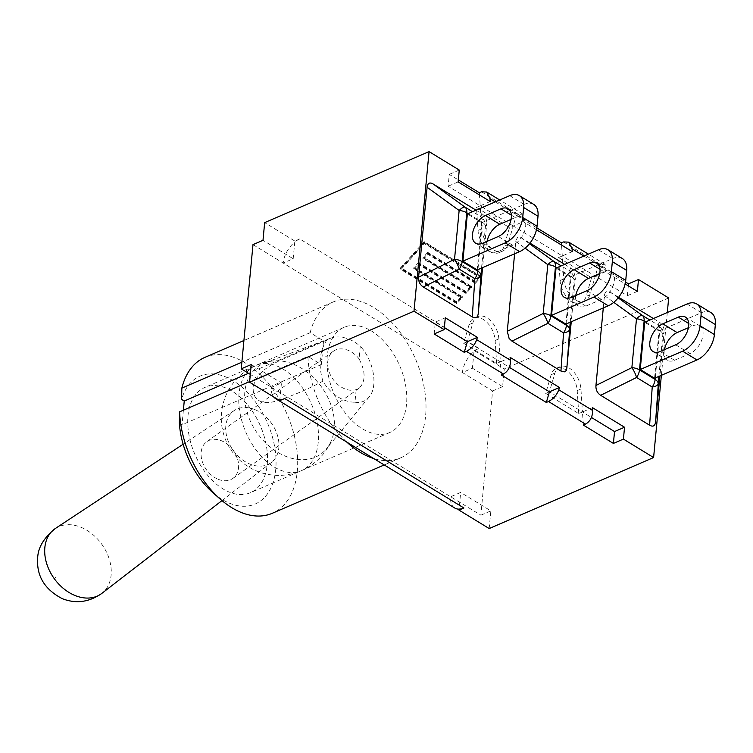 <?xml version="1.0" encoding="UTF-8"?>
<svg xmlns="http://www.w3.org/2000/svg" width="753" height="753" viewBox="0 0 753 753"><rect width="100%" height="100%" fill="white"/><g stroke="black" fill="none" stroke-linecap="round" stroke-linejoin="round"><path stroke-width="0.56" stroke-dasharray="3.77 2.82" d="M570.2 322.237L574.125 280.718A10.928 10.89 -156.1 0 0 569.409 270.882A10.928 6.41 121.4 0 1 571.085 276.473A10.928 5.657 5.4 0 1 574.125 280.718L575.396 277.838L571.245 321.785M564.722 264.359L570.68 268.002L573.551 270.675L575.396 277.838M514.61 253.789L515.927 240.376L517.452 237.619L518.704 237.176L521.735 238.108L529.952 243.125M565.898 324.091L570.36 276.869L556.025 268.115M570.36 276.869L612.735 258.571L598.4 249.808M622.364 258.533A21.846 12.829 -58.6 0 0 612.735 258.571M575.744 295.524A16.246 9.535 -58.6 0 0 578.69 306.132A16.246 9.535 -58.6 0 0 585.853 306.104L601.355 299.412A16.246 9.535 -58.6 0 0 613.196 285.538A16.246 9.535 -58.6 0 0 611.125 271.701A16.246 9.535 -58.6 0 0 603.972 271.729L599.736 273.555M481.525 268.077L485.45 226.559A10.928 10.89 -156.1 0 0 480.734 216.723A10.928 6.41 121.4 0 1 482.409 222.314A10.928 5.657 5.4 0 1 485.45 226.559L486.72 223.679L482.569 267.626M476.047 210.2L482.005 213.843C485.412 216.102 486.984 219.377 486.72 223.679M477.223 269.941L481.685 222.709L467.349 213.956M481.685 222.709L524.069 204.411L509.725 195.658M533.689 204.374A21.846 12.829 -58.6 0 0 524.069 204.411M487.069 241.365A16.246 9.535 -58.6 0 0 490.015 251.973A16.246 9.535 -58.6 0 0 497.178 251.944L512.68 245.252A16.246 9.535 -58.6 0 0 524.521 231.378A16.246 9.535 -58.6 0 0 522.45 217.542A16.246 9.535 -58.6 0 0 515.297 217.57L511.061 219.396M658.866 376.396L662.791 334.878A10.928 10.89 -156.1 0 0 658.084 325.042A10.928 6.41 121.4 0 1 659.76 330.633A10.928 5.657 5.4 0 1 662.791 334.878L664.071 331.998L659.92 375.945M653.397 318.519L659.355 322.162C662.753 324.421 664.325 327.696 664.071 331.998M603.285 307.949L604.452 295.581C604.988 291.458 606.974 290.347 610.41 292.268L618.627 297.275M654.573 378.251L659.035 331.028L644.7 322.275M659.035 331.028L701.41 312.73L687.075 303.967M711.039 312.693A21.846 12.829 -58.6 0 0 701.41 312.73M664.419 349.684A16.246 9.535 -58.6 0 0 667.365 360.292A16.246 9.535 -58.6 0 0 674.528 360.263L690.021 353.571A16.246 9.535 -58.6 0 0 701.871 339.688A16.246 9.535 -58.6 0 0 699.801 325.861A16.246 9.535 -58.6 0 0 692.638 325.889L688.411 327.715M605.299 271.795L605.977 269.499L605.026 264.303L600.565 264.538L598.409 265.47L595.294 276.116L605.299 271.795L625.141 283.919M661.369 375.314L667.309 312.504M293.868 364.386A53.83 39.561 -125.5 0 1 331.047 441.286A53.83 39.561 -125.5 0 1 326.444 448.807A53.83 39.561 -125.5 0 1 285.199 456.102A53.83 39.561 -125.5 0 1 245.939 407.9A53.83 39.561 -125.5 0 1 265.028 362.833A53.83 39.561 -125.5 0 1 273.631 360.913A53.83 39.561 -125.5 0 1 293.868 364.386M356.169 389.621L354.974 402.215A35.504 26.082 -125.5 0 1 343.594 399.834A35.504 26.082 -125.5 0 1 322.886 381.159C318.19 364.97 319.488 351.274 326.774 340.064A35.504 26.082 -125.5 0 1 330.285 338.323A35.504 26.082 -125.5 0 1 349.307 339.349A35.504 26.082 -125.5 0 1 360.263 346.248L359.077 358.842C365.742 371.756 365.751 381.555 359.087 388.247L356.169 389.621A22.534 16.557 -125.5 0 1 344.639 388.783A22.534 16.557 -125.5 0 1 328.722 370.608A22.534 16.557 -125.5 0 1 333.353 351.256A22.534 16.557 -125.5 0 1 359.077 358.842M354.974 402.215C360.743 403.062 365.44 401.358 369.055 397.113C378.345 386.703 373.827 360.574 360.263 346.248M326.774 340.064L278.469 361.167C268.793 366.269 255.276 373.347 253.206 387.71C252.509 402.544 265.197 404.314 274.666 401.415C290.63 396.643 306.706 389.885 322.886 381.159M218.031 479.219A22.534 16.557 54.5 0 0 232.95 478.362A22.534 16.557 54.5 0 0 233.317 450.407A22.534 16.557 54.5 0 0 206.755 441.7A22.534 16.557 54.5 0 0 202.124 461.052A22.534 16.557 54.5 0 0 218.031 479.219M254.909 409.623A31.927 23.465 -125.5 0 1 277.339 434.97A31.927 23.465 -125.5 0 1 271.409 462.417A31.927 23.465 -125.5 0 1 249.77 464.017A31.927 23.465 -125.5 0 1 227.095 437.87A31.927 23.465 -125.5 0 1 234.305 410.479A31.927 23.465 -125.5 0 1 254.909 409.623M267.24 464.272A57.35 35.702 66.6 0 0 248.132 405.509A57.35 35.702 66.6 0 0 204.882 387.428A57.35 35.702 66.6 0 0 194.839 454.228A57.35 35.702 66.6 0 0 250.354 492.716A57.35 35.702 66.6 0 0 267.24 464.272M492.594 390.967L502.599 386.647L504.275 368.97L474.079 350.531L472.413 368.208L462.408 372.537L492.594 390.967L480.847 515.193L250.316 374.392M474.079 350.531L478.993 348.413A20.755 12.18 121.4 0 0 473.995 351.519A20.755 12.18 -58.6 0 0 462.408 372.537L342.7 299.421A84.929 52.87 -113.4 0 1 402.874 336.177A84.929 52.87 66.6 0 1 400.587 457.88A84.929 52.87 66.6 0 1 391.136 460.394A84.929 52.87 -113.4 0 1 373.77 458.558M346.757 442.067A84.929 52.87 -113.4 0 1 330.962 423.647A84.929 52.87 66.6 0 1 307.911 356.423L249.638 381.592M204.929 357.355A84.929 52.87 -113.4 0 1 287.138 414.366A84.929 52.87 -113.4 0 1 272.275 513.292M212.694 492.49A69.634 43.345 66.6 0 0 273.678 480.583A69.634 43.345 66.6 0 0 242.664 387.767A69.634 43.345 66.6 0 0 181.595 399.419M183.384 410.206L182.01 424.767L179.355 423.148M252.989 244.621L342.7 299.421A84.929 52.87 66.6 0 0 333.24 301.944A84.929 52.87 66.6 0 0 310.161 332.694L323.555 340.874L321.315 364.603L307.911 356.423M321.315 364.603L182.01 424.767M406.535 404.107A57.35 35.702 -113.4 0 1 389.659 432.551A57.35 35.702 -113.4 0 1 334.144 394.064A57.35 35.702 -113.4 0 1 344.177 327.263A57.35 35.702 -113.4 0 1 387.428 345.345A57.35 35.702 -113.4 0 1 406.535 404.107M323.555 340.874L248.509 373.29M310.161 332.694L241.873 362.184M572.289 251.634L562.284 255.954L513.226 225.994L523.231 221.674L523.909 219.377L522.949 214.172L518.497 214.417L516.342 215.349L513.226 225.994L480.207 205.833L479.482 194.952M279.768 400.643L281.434 382.966L271.428 387.287A20.755 12.18 121.4 0 0 273.64 396.906M284.672 398.525A20.755 12.18 -58.6 0 1 279.852 399.664A20.755 12.18 121.4 0 1 277.857 399.476M510.393 357.524L500.387 361.845L501.253 374.928M490.212 201.503L480.207 205.833L448.139 186.236L449.259 174.376L458.332 179.92M628.303 285.848L627.371 295.713L562.284 255.954L561.559 245.083M592.46 407.655L582.455 411.976L583.33 425.05M598.409 265.47L625.517 282.027M516.342 215.349L536.851 227.867M578.728 413.585L577.203 390.609A19.23 11.973 66.6 0 0 556.251 368.33A19.23 11.973 66.6 0 0 551.177 374.712L545.709 393.414L578.728 413.585L582.455 411.976L549.436 391.805L554.905 373.102A19.23 11.973 66.6 0 1 559.978 366.72A19.23 11.973 66.6 0 1 580.93 389L582.455 411.976L591.425 417.454M496.66 363.454L495.126 340.478A19.23 11.973 66.6 0 0 474.183 318.199A19.23 11.973 66.6 0 0 469.11 324.59L463.641 343.293L496.66 363.454L500.387 361.845L509.357 367.332M434.17 333.956L435.29 322.096L444.364 327.63M454.756 508.03A20.755 12.18 -58.6 0 1 450.661 496.754L460.667 492.434L459.095 509.132M401.34 269.15L424.4 243.699L479.623 277.433L475.058 282.469L427.629 253.497L422.951 258.665L470.38 287.637L465.815 292.682L418.386 263.71L413.708 268.877L461.137 297.849L456.572 302.885L401.34 269.15L401.453 267.993L424.513 242.532L424.4 243.699M424.513 242.532L479.736 276.266L479.623 277.433M479.736 276.266L475.171 281.311L475.058 282.469M475.171 281.311L427.742 252.34L427.629 253.497M427.742 252.34L423.064 257.507L422.951 258.665M423.064 257.507L470.493 286.479L470.38 287.637M470.493 286.479L465.928 291.515L465.815 292.682M465.928 291.515L418.499 262.543L418.386 263.71M418.499 262.543L413.811 267.71L413.708 268.877M413.811 267.71L461.25 296.682L461.137 297.849M461.25 296.682L456.685 301.718L456.572 302.885M456.685 301.718L401.453 267.993M475.35 283.335L427.911 254.363L424.033 258.646L471.472 287.618L466.098 293.538L418.668 264.567L414.79 268.849L462.229 297.821L456.855 303.751L400.257 269.179L424.118 242.833L480.715 277.405L475.35 283.335L475.454 282.168L480.828 276.238L424.221 241.675L400.37 268.012L456.967 302.584L462.333 296.654L414.903 267.691L418.781 263.409L466.211 292.38L471.576 286.451L424.146 257.479L428.024 253.196L475.454 282.168M428.024 253.196L427.911 254.363M424.146 257.479L424.033 258.646M471.576 286.451L471.472 287.618M466.211 292.38L466.098 293.538M418.781 263.409L418.668 264.567M414.903 267.691L414.79 268.849M462.333 296.654L462.229 297.821M456.967 302.584L456.855 303.751M400.37 268.012L400.257 269.179M424.221 241.675L424.118 242.833M480.828 276.238L480.715 277.405M480.847 515.193L490.852 510.873L460.667 492.434M502.599 386.647L472.413 368.208M251.248 364.527L281.434 382.966M293.181 258.74L294.752 242.042A20.755 12.18 121.4 0 0 283.175 263.061L293.181 258.74L262.995 240.301M478.993 348.413L299.75 238.946A20.755 12.18 -58.6 0 0 294.752 242.042L294.847 241.064L264.661 222.624M445.296 317.775L435.29 322.096M637.377 291.383L627.371 295.713M458.144 181.915L448.139 186.236M536.475 229.759L523.231 221.674M299.75 238.946L294.847 241.064M489.186 528.55L490.852 510.873M668.683 297.962L504.275 368.97M459.264 170.056L449.259 174.376M589.825 294.818A19.23 11.973 66.6 0 1 584.761 301.209A19.23 11.973 66.6 0 1 563.809 278.93L562.284 255.954L558.557 257.564L560.081 280.54A19.23 11.973 66.6 0 0 581.034 302.819A19.23 11.973 66.6 0 0 586.098 296.428L591.566 277.725L595.294 276.116L589.825 294.818L586.098 296.428M558.557 257.564L591.566 277.725M463.641 343.293L467.368 341.683L500.387 361.845L498.853 338.869A19.23 11.973 66.6 0 0 477.91 316.589A19.23 11.973 66.6 0 0 472.837 322.981L467.368 341.683M507.757 244.697A19.23 11.973 66.6 0 1 502.684 251.078A19.23 11.973 66.6 0 1 481.741 228.808L480.207 205.833L476.48 207.442L478.014 230.418A19.23 11.973 66.6 0 0 498.957 252.697A19.23 11.973 66.6 0 0 504.03 246.306L509.499 227.604L513.226 225.994L507.757 244.697L504.03 246.306M476.48 207.442L509.499 227.604M545.709 393.414L549.436 391.805M570.68 268.002L569.409 270.882L561.211 265.875M556.834 267.767L571.085 276.473L566.614 323.79M515.777 241.421L525.095 248.179M529.472 243.718L521.735 238.108M571.508 297.35L585.853 306.104M600.037 269.329L603.972 271.729M587.011 290.658L601.355 299.412M482.005 213.843L480.734 216.723L472.536 211.715M468.159 213.607L482.409 222.314L477.939 269.63M511.362 215.17L515.297 217.57M498.335 236.498L512.68 245.252M482.842 243.191L497.178 251.944M659.355 322.162L658.084 325.042L649.886 320.034M645.509 321.926L659.76 330.633L655.289 377.95M604.452 295.581L613.77 302.339M618.147 297.877L610.41 292.268M660.183 351.51L674.528 360.263M688.713 323.489L692.638 325.889M675.686 344.818L690.021 353.571M583.952 256.048L605.977 269.499M318.246 442.237A57.35 35.702 -113.4 0 1 301.369 470.691A57.35 35.702 -113.4 0 1 274.007 466.888A57.35 35.702 -113.4 0 1 239.934 412.672A57.35 35.702 -113.4 0 1 255.888 365.393A57.35 35.702 -113.4 0 1 299.139 383.475A57.35 35.702 -113.4 0 1 318.246 442.237M55.543 577.683L55.6 577.099L55.543 577.683M55.43 528.437A39.928 29.339 -125.5 0 1 81.192 527.373A39.928 29.339 -125.5 0 1 109.241 559.065A39.928 29.339 -125.5 0 1 101.834 593.392M495.276 201.889L523.909 219.377M518.497 214.417L481.496 191.817M600.565 264.538L563.564 241.939M563.809 278.93L560.081 280.54M498.853 338.869L495.126 340.478M472.837 322.981L469.11 324.59M481.741 228.808L478.014 230.418M580.93 389L577.203 390.609M554.905 373.102L551.177 374.712M564.355 297.369L578.69 306.132M596.79 262.948L611.125 271.701M508.115 208.788L522.45 217.542M475.68 243.219L490.015 251.973M653.03 351.529L667.365 360.292M685.465 317.107L699.801 325.861M330.285 338.323L265.028 362.833M369.055 397.113L326.444 448.807M273.631 360.913A57.35 57.35 0 0 0 256.632 471.002A57.35 57.35 0 0 0 331.047 441.286M333.353 351.256L206.755 441.7M359.087 388.247L232.95 478.362M234.305 410.479L183.13 444.232M271.409 462.417L221.975 500.604M344.177 327.263L204.882 387.428M389.659 432.551L250.354 492.716M333.24 301.944L243.916 340.516M400.587 457.88L384.218 464.949M522.949 214.172L499.71 199.978M605.026 264.303L588.385 254.138M584.761 301.209L581.034 302.819M477.91 316.589L474.183 318.199M502.684 251.078L498.957 252.697M559.978 366.72L556.251 368.33"/><path stroke-width="1.13" d="M511.993 341.156L547.911 323.31A10.928 6.41 -58.6 0 0 550.838 315.742A10.928 5.657 -174.6 0 0 543.195 313.474A10.928 3.04 63.6 0 1 547.911 323.31L563.545 332.864A10.928 4.367 3.9 0 0 569.503 329.541A10.928 5.657 -174.6 0 0 566.472 325.287A10.928 6.41 121.4 0 1 563.545 332.864L560.938 371.05L511.993 341.156L509.122 338.483L507.277 331.32L514.61 253.789M571.245 321.785L566.745 368.782L565.964 370.787L564.637 371.841L560.938 371.05M561.211 265.875L553.775 261.338A10.928 3.492 125.9 0 0 547.817 264.651A10.928 5.657 5.4 0 1 555.45 266.92A10.928 6.41 -58.6 0 0 553.775 261.338L529.472 243.718M611.389 271.645L612.34 261.639A21.846 12.829 121.4 0 0 608.029 249.78A21.846 12.829 121.4 0 0 598.4 249.808L556.025 268.115L551.554 315.338L565.898 324.091L608.273 305.793A21.846 12.829 -58.6 0 0 625.734 280.408L611.389 271.645A21.846 12.829 121.4 0 1 593.938 297.04L608.273 305.793M529.952 243.125L564.722 264.359M551.554 315.338L593.938 297.04M589.627 262.976A16.246 9.535 121.4 0 1 596.79 262.948A16.246 9.535 121.4 0 1 598.851 276.775A16.246 9.535 121.4 0 1 587.011 290.658L571.508 297.35A16.246 9.535 121.4 0 1 564.355 297.369A16.246 9.535 121.4 0 1 562.284 283.542A16.246 9.535 121.4 0 1 574.125 269.668L589.627 262.976L600.037 269.329M612.34 261.639L626.675 270.402L625.734 280.408M626.675 270.402A21.846 12.829 -58.6 0 0 622.364 258.533L608.029 249.78M599.736 273.555L588.47 278.422A16.246 9.535 -58.6 0 0 575.744 295.524M423.318 286.997L459.236 269.15A10.928 6.41 -58.6 0 0 462.163 261.583A10.928 5.657 -174.6 0 0 454.53 259.314A10.928 3.04 63.6 0 1 459.236 269.15L474.87 278.704A10.928 4.367 3.9 0 0 480.828 275.382A10.928 5.657 -174.6 0 0 477.797 271.127A10.928 6.41 121.4 0 1 474.87 278.704L472.263 316.891L423.318 286.997C419.92 284.738 418.348 281.462 418.602 277.16L427.102 187.271C427.638 183.139 429.634 182.028 433.06 183.948L476.047 210.2M482.569 267.626L478.23 313.577C477.684 317.7 475.698 318.811 472.263 316.891M472.536 211.715L465.1 207.179A10.928 3.492 125.9 0 0 459.142 210.492A10.928 5.657 5.4 0 1 466.775 212.76A10.928 6.41 -58.6 0 0 465.1 207.179L433.06 183.948M522.714 217.485L523.664 207.489A21.846 12.829 121.4 0 0 519.354 195.62A21.846 12.829 121.4 0 0 509.725 195.658L467.349 213.956L462.888 261.178L477.223 269.941L519.598 251.634A21.846 12.829 -58.6 0 0 537.058 226.248L522.714 217.485A21.846 12.829 121.4 0 1 505.263 242.88L519.598 251.634M462.888 261.178L505.263 242.88M523.664 207.489L538 216.243A21.846 12.829 -58.6 0 0 533.689 204.374L519.354 195.62M538 216.243L537.058 226.248M511.061 219.396L499.794 224.262A16.246 9.535 -58.6 0 0 487.069 241.365M500.952 208.816A16.246 9.535 121.4 0 1 508.115 208.788A16.246 9.535 121.4 0 1 510.176 222.615A16.246 9.535 121.4 0 1 498.335 236.498L482.842 243.191A16.246 9.535 121.4 0 1 475.68 243.219A16.246 9.535 121.4 0 1 473.609 229.383A16.246 9.535 121.4 0 1 485.459 215.509L500.952 208.816L511.362 215.17M600.668 395.316L636.586 377.469A10.928 6.41 -58.6 0 0 639.504 369.902A10.928 5.657 -174.6 0 0 631.871 367.633A10.928 3.04 63.6 0 1 636.586 377.469L652.22 387.023A10.928 4.367 3.9 0 0 658.178 383.701A10.928 5.657 -174.6 0 0 655.138 379.446A10.928 6.41 121.4 0 1 652.22 387.023L649.613 425.21L600.668 395.316C597.27 393.057 595.698 389.781 595.952 385.48L603.285 307.949M659.92 375.945L655.571 421.887C655.035 426.019 653.049 427.13 649.613 425.21M649.886 320.034L642.45 315.498A10.928 3.492 125.9 0 0 636.492 318.811A10.928 5.657 5.4 0 1 644.126 321.079A10.928 6.41 -58.6 0 0 642.45 315.498L618.147 297.877M700.064 325.804L701.015 315.799A21.846 12.829 121.4 0 0 696.704 303.939A21.846 12.829 121.4 0 0 687.075 303.967L644.7 322.275L640.229 369.497L654.573 378.251L696.949 359.953A21.846 12.829 -58.6 0 0 714.409 334.558L700.064 325.804A21.846 12.829 121.4 0 1 682.613 351.19L696.949 359.953M618.627 297.275L653.397 318.519M640.229 369.497L682.613 351.19M678.302 317.126A16.246 9.535 121.4 0 1 685.465 317.107A16.246 9.535 121.4 0 1 687.527 330.934A16.246 9.535 121.4 0 1 675.686 344.818L660.183 351.51A16.246 9.535 121.4 0 1 653.03 351.529A16.246 9.535 121.4 0 1 650.959 337.702A16.246 9.535 121.4 0 1 662.8 323.828L678.302 317.126L688.713 323.489M701.015 315.799L715.35 324.562A21.846 12.829 -58.6 0 0 711.039 312.693L696.704 303.939M715.35 324.562L714.409 334.558M688.411 327.715L677.145 332.581A16.246 9.535 -58.6 0 0 664.419 349.684M561.559 245.083L561.409 242.871L563.564 241.939L568.741 242.146L572.101 248.81L572.289 251.634L536.475 229.759M559.441 387.484L558.773 389.781C556.815 395.052 553.389 398.968 548.485 401.518L546.33 402.45L549.436 391.805L559.441 387.484L510.393 357.524L510.581 360.348L476.705 339.659C474.748 344.921 471.322 348.837 466.408 351.397L464.253 352.329L467.368 341.683L477.374 337.363L476.705 339.659M591.425 417.454L614.533 431.563L613.403 443.423L583.33 425.05L585.486 424.118C590.201 421.445 592.592 416.898 592.649 410.47L592.46 407.655L624.538 427.243L623.418 439.103L653.604 457.542L661.369 375.314M479.482 194.952L479.341 192.749L481.496 191.817L486.673 192.015L490.024 198.688L490.212 201.503L458.144 181.915L459.264 170.056L429.078 151.617L413.99 311.196L444.176 329.635L445.296 317.775L477.374 337.363M667.309 312.504L668.683 297.962L638.497 279.523L637.377 291.383L625.141 283.919M373.77 458.558A84.929 52.87 -113.4 0 1 346.757 442.067M248.509 373.29L184.25 401.038L181.595 399.419L181.84 388.115A84.929 52.87 -113.4 0 1 204.929 357.355L243.916 340.516M384.218 464.949L272.275 513.292A84.929 52.87 -113.4 0 1 220.403 499.248A84.929 52.87 -113.4 0 1 179.6 411.835L179.355 423.148A69.634 43.345 66.6 0 0 212.694 492.49L220.403 499.248M184.25 401.038L183.384 410.206M249.638 381.592L179.6 411.835M241.873 362.184L181.84 388.115M250.316 374.392L241.242 368.848L252.989 244.621L262.995 240.301L264.661 222.624L429.078 151.617M277.857 399.476A20.755 12.18 121.4 0 1 275.523 398.553A20.755 12.18 121.4 0 1 273.64 396.906M546.33 402.45L501.253 374.928L503.418 373.996C508.134 371.323 510.515 366.767 510.581 360.348M625.517 282.027L628.491 283.843L628.303 285.848M458.332 179.92L479.341 192.749M536.851 227.867L561.409 242.871M509.357 367.332L549.436 391.805M444.364 327.63L467.368 341.683M464.253 352.329L434.17 333.956L444.176 329.635M275.523 398.553L454.756 508.03A20.755 12.18 -58.6 0 0 459.095 509.132L459.001 510.11L489.186 528.55L653.604 457.542M413.99 311.196L249.582 382.204L251.248 364.527L241.242 368.848M459.001 510.11L463.904 507.993A20.755 12.18 121.4 0 1 459.095 509.132M624.538 427.243L614.533 431.563M638.497 279.523L628.491 283.843M249.582 382.204L279.768 400.643L284.672 398.525L463.904 507.993M623.418 439.103L613.403 443.423M566.896 367.737L570.2 322.237M566.614 323.79L566.472 325.287L550.838 315.742L555.45 266.92L556.834 267.767M525.095 248.179L547.817 264.651L543.195 313.474L507.277 331.32M574.125 269.668L588.47 278.422M478.23 313.577L481.525 268.077M477.939 269.63L477.797 271.127L462.163 261.583L466.775 212.76L468.159 213.607M427.102 187.271L459.142 210.492L454.53 259.314L418.602 277.16M485.459 215.509L499.794 224.262M655.571 421.887L658.866 376.396M655.289 377.95L655.138 379.446L639.504 369.902L644.126 321.079L645.509 321.926M613.77 302.339L636.492 318.811L631.871 367.633L595.952 385.48M662.8 323.828L677.145 332.581M572.101 248.81L583.952 256.048M592.649 410.47L558.773 389.781M101.834 593.392A39.928 29.339 -125.5 0 1 74.763 595.388A39.928 29.339 -125.5 0 1 46.413 562.689A39.928 29.339 -125.5 0 1 55.43 528.437C43.646 537.896 37.725 548.015 37.65 558.792C36.643 576.252 44.832 589.533 62.207 598.635C75.884 604 89.089 602.249 101.834 593.392L221.975 500.604M466.408 351.397L503.418 373.996M490.024 198.688L495.276 201.889M548.485 401.518L585.486 424.118M183.13 444.232L55.43 528.437M499.71 199.978L486.673 192.015M588.385 254.138L568.741 242.146"/></g></svg>
